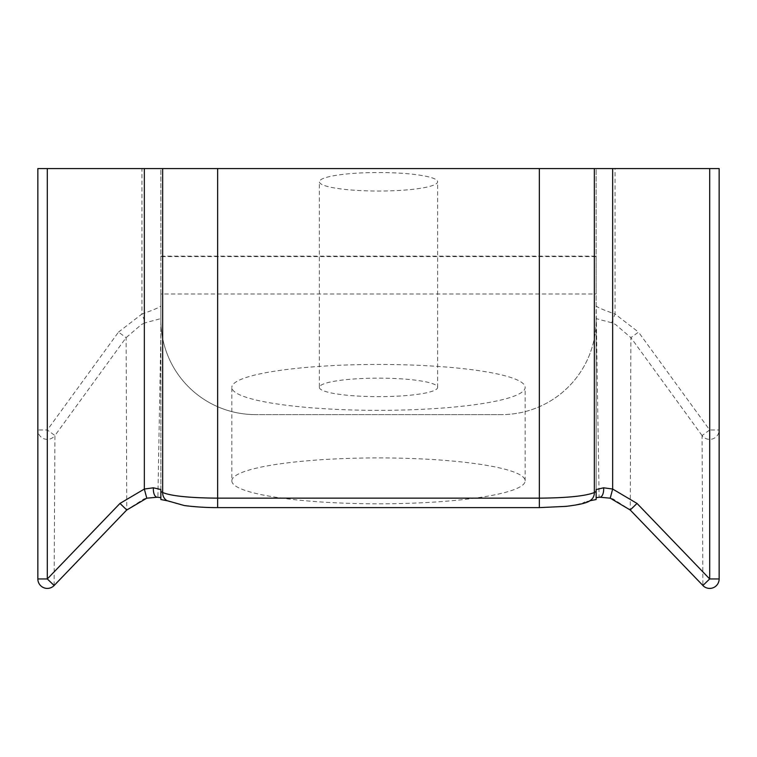 <?xml version="1.0" encoding="UTF-8"?>
<svg xmlns="http://www.w3.org/2000/svg" width="757" height="757" viewBox="0 0 757 757"><rect width="100%" height="100%" fill="white"/><g stroke="black" fill="none" stroke-linecap="round" stroke-linejoin="round"><path stroke-width="0.57" stroke-dasharray="3.79 2.84" d="M319.359 387.395A59.141 9.254 0 0 0 378.5 396.649A59.141 9.254 0 0 0 437.641 387.395A59.141 9.254 0 0 0 378.5 378.14A59.141 9.254 0 0 0 319.359 387.395L319.359 181.784A59.141 9.254 0 0 0 378.5 191.038A59.141 9.254 0 0 0 437.641 181.784A59.141 9.254 0 0 0 378.5 172.53A59.141 9.254 0 0 0 319.359 181.784M231.831 480.856A146.669 22.947 0 0 0 378.5 503.802A146.669 22.947 0 0 0 525.169 480.856A146.669 22.947 0 0 0 378.5 457.909A146.669 22.947 0 0 0 231.831 480.856L231.831 387.395A146.669 22.947 0 0 0 378.5 410.341A146.669 22.947 0 0 0 525.169 387.395A146.669 22.947 0 0 0 378.5 364.448A146.669 22.947 0 0 0 231.831 387.395M702.061 435.54L630.884 337.641L638.501 332.105L709.688 429.985L702.061 435.54A9.463 9.377 0 0 0 719.15 429.985L719.15 578.954A9.463 9.377 180 0 1 702.893 585.483L702.061 435.54M599.676 497.235A9.463 4.504 85.2 0 1 599.099 497.15L610.246 498.078L613.151 498.967L630.25 509.963L630.884 337.641L615.507 324.479L611.665 322.747L615.062 314.032L638.501 332.105M611.665 322.747L596.1 318.612M596.138 333.506L596.138 497.434L599.099 497.141L596.138 305.97C597.424 307.399 603.736 310.077 615.062 314.032L615.062 168.584L719.15 168.584L719.15 429.985L709.688 429.985L709.688 168.584M630.25 509.963L702.893 585.483M596.138 305.97L596.138 168.584L615.062 168.584M596.138 293.971L596.138 168.584L160.863 168.584L160.863 305.97C159.566 307.389 153.255 310.067 141.938 314.032L145.344 322.747L141.502 324.479L126.116 337.641L54.939 435.54L47.312 429.985L37.85 429.985L37.85 168.584L160.863 168.584L160.863 319.984A94.625 94.625 0 0 0 255.488 414.609A94.625 94.625 0 0 1 160.863 319.984L160.863 293.971L596.138 293.971L596.138 256.121L596.138 499.535M47.312 168.584L47.312 429.985L118.499 332.105L126.116 337.641L126.75 509.963L143.858 498.967L146.754 498.078L157.91 497.15M160.863 489.552L160.863 318.612L145.344 322.747M160.863 318.612L160.863 305.97M54.107 585.483L54.939 435.54A9.463 9.377 0 0 1 37.85 429.985L37.85 578.954A9.463 9.377 180 0 0 54.107 585.483L126.75 509.963M590.11 500.604L589.835 500.765A9.463 9.056 58.5 0 1 585.17 501.882L596.138 499.346M166.862 500.585L167.136 500.746A9.463 9.056 121.5 0 0 171.83 501.882C179.087 505.392 194.35 507.266 217.638 507.502L539.363 507.502C562.65 507.266 577.913 505.392 585.17 501.882M596.138 489.552L596.138 497.614M160.863 497.614L157.901 497.141A9.463 4.504 94.9 0 1 157.229 497.226M171.83 501.882L160.863 499.346L160.863 293.971M501.513 414.609L255.488 414.609L501.513 414.609A94.625 94.625 0 0 0 596.138 319.984A94.625 94.625 0 0 1 501.513 414.609M160.863 333.506L157.901 497.15M118.499 332.105L141.938 314.032L141.938 168.584M596.138 256.585L160.863 256.585M437.641 387.395L437.641 181.784M525.169 480.856L525.169 387.395M160.863 256.121L596.138 256.121"/><path stroke-width="1.14" d="M719.15 578.954L719.15 168.584L709.688 168.584L709.688 578.954L719.15 578.954A9.463 9.463 0 0 1 702.865 585.511L709.688 578.954L637.025 503.433L630.25 509.963M596.138 499.346L596.138 491.463L594.33 492.533C585.625 496.043 567.305 497.917 539.363 498.153L217.638 498.153C189.695 497.917 171.375 496.043 162.67 492.533L160.863 491.463L160.863 489.552L153.387 487.792L144.341 489.041L119.984 503.424L47.312 578.954L47.312 168.584L37.85 168.584L37.85 578.954L47.312 578.954L54.135 585.511L126.75 509.963M47.312 168.584L144.341 168.584L144.341 489.041L146.754 498.078M637.025 503.433L612.659 489.041L612.659 168.584L144.341 168.584M612.659 168.584L709.688 168.584M594.33 168.584L594.33 492.533A9.463 9.056 58.5 0 1 589.845 500.765M162.67 168.584L162.67 492.533A9.463 9.056 121.5 0 0 166.862 500.585A9.463 9.056 121.5 0 0 166.881 500.604A9.463 9.056 121.5 0 0 167.146 500.756M160.863 491.463L160.863 499.535L167.25 500.793M610.246 498.078L612.659 489.041L603.632 487.801L596.138 489.552L596.138 491.463M702.893 585.483L630.212 509.991L610.227 498.182L599.894 497.226M603.632 487.801A9.463 4.504 85.2 0 1 599.913 497.235A9.463 4.504 85.2 0 1 599.894 497.235A9.463 4.504 85.2 0 1 599.676 497.235M153.387 487.792A9.463 4.504 94.9 0 0 157.096 497.217M160.863 497.614L157.106 497.217A9.463 4.504 94.9 0 0 157.229 497.226M119.984 503.424L126.788 510L146.773 498.182L157.106 497.235M54.135 585.511A9.463 9.463 0 0 1 37.85 578.954M539.363 168.584L539.363 507.616L217.638 507.616C215.206 507.625 201.485 507.748 184.301 505.544L166.89 500.604M217.638 168.584L217.638 507.616M589.741 500.803L596.138 499.535M590.11 500.604C587.404 502.866 579.351 504.787 565.943 506.376L539.363 507.616M596.138 497.614L599.913 497.217"/></g></svg>
